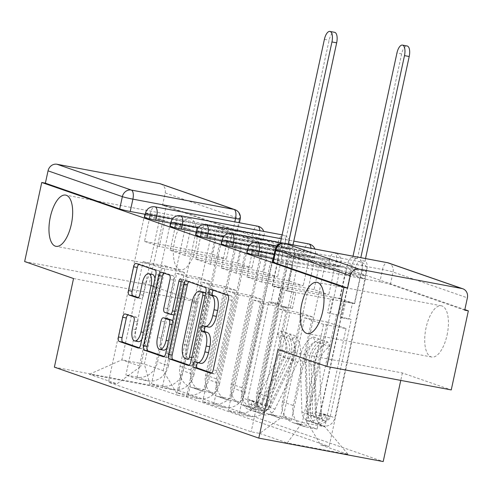 <?xml version="1.0" encoding="UTF-8"?>
<svg xmlns="http://www.w3.org/2000/svg" width="493" height="493" viewBox="0 0 493 493"><rect width="100%" height="100%" fill="white"/><g stroke="black" fill="none" stroke-linecap="round" stroke-linejoin="round"><path stroke-width="0.37" stroke-dasharray="2.46 1.85" d="M195.727 247.813A26.061 11.012 -79.3 0 0 190.051 218.559A26.061 11.012 -79.3 0 0 174.725 240.522A26.061 11.012 -79.3 0 0 180.395 269.782A26.061 11.012 -79.3 0 0 195.727 247.813M447.065 335.067A26.061 11.012 -79.3 0 0 441.389 305.808A26.061 11.012 -79.3 0 0 426.063 327.777A26.061 11.012 -79.3 0 0 431.732 357.031A26.061 11.012 -79.3 0 0 447.065 335.067M170.861 223.187L258.468 239.703A8.147 0.462 12.2 0 0 263.145 240.288A8.147 0.462 12.2 0 0 262.436 239.937A8.147 0.462 12.2 0 0 251.905 237.429L252.847 233.053A8.147 0.462 -167.8 0 1 263.385 235.562A8.147 0.462 -167.8 0 1 264.094 235.919A8.147 0.462 -167.8 0 1 259.41 235.334L172.488 218.947M196.454 232.074L284.06 248.589A8.147 0.462 12.2 0 0 288.738 249.175A8.147 0.462 12.2 0 0 288.029 248.817A8.147 0.462 12.2 0 0 277.497 246.309L278.44 241.94A8.147 0.462 -167.8 0 1 288.978 244.448A8.147 0.462 -167.8 0 1 289.687 244.799A8.147 0.462 -167.8 0 1 285.003 244.22L198.081 227.828M222.047 240.96L309.653 257.475A8.147 0.462 12.2 0 0 314.331 258.055A8.147 0.462 12.2 0 0 313.628 257.703A8.147 0.462 12.2 0 0 303.09 255.195L304.033 250.826A8.147 0.462 -167.8 0 1 314.571 253.334A8.147 0.462 -167.8 0 1 315.28 253.685A8.147 0.462 -167.8 0 1 310.596 253.1L223.674 236.714M247.64 249.84L335.246 266.362A8.147 0.462 12.2 0 0 339.923 266.941A8.147 0.462 12.2 0 0 339.221 266.59A8.147 0.462 12.2 0 0 328.683 264.082L329.626 259.712A8.147 0.462 -167.8 0 1 340.164 262.214A8.147 0.462 -167.8 0 1 340.873 262.572A8.147 0.462 -167.8 0 1 336.189 261.986L249.267 245.6M273.177 258.714L360.839 275.242A8.147 0.462 12.2 0 0 365.516 275.827A8.147 0.462 12.2 0 0 364.814 275.47A8.147 0.462 12.2 0 0 354.276 272.968L355.219 268.593A8.147 0.462 -167.8 0 1 365.757 271.101A8.147 0.462 -167.8 0 1 366.465 271.452A8.147 0.462 -167.8 0 1 361.782 270.873L274.12 254.345M160.607 183.871A8.147 7.364 -70.9 0 1 165.192 192.929L162.53 205.248L236.843 231.051A8.147 0.462 -167.8 0 1 237.552 231.402A8.147 0.462 -167.8 0 1 232.875 230.823L145.269 214.307M24.65 261.561L149.059 285.016L166.153 205.932L464.837 309.622M277.953 349.494L402.362 372.954L451.249 389.926M402.362 372.954L400.754 380.405M149.059 285.016L197.946 301.987L178.786 390.61L383.203 461.571M162.53 205.248L166.153 205.932M272.543 261.919A8.147 0.462 -167.8 0 1 277.226 262.498L379.869 281.848L382.531 269.529A8.147 0.462 -167.8 0 1 393.069 272.037L467.389 297.84M270.762 401.29A18.734 16.947 -70.9 0 1 250.124 416.425L239.062 414.342L228.234 410.583L239.296 412.666A18.734 16.947 109.1 0 0 259.934 397.531L279.093 308.914L301.58 313.154L282.421 401.77A18.734 16.947 109.1 0 0 292.965 422.618A18.734 16.947 109.1 0 0 295.153 423.197L306.215 425.286L317.042 429.046L305.98 426.956A18.734 16.947 -70.9 0 1 303.793 426.377A18.734 16.947 -70.9 0 1 293.249 405.529L312.408 316.913L289.921 312.673L270.762 401.29L259.934 397.531M350.64 273.658L345.199 272.635L359.964 277.756L365.405 278.785L350.64 273.658L317.042 429.046M345.199 272.635L339.615 298.462L272.512 285.817L287.277 290.938L292.867 265.111L278.101 259.984L272.512 285.817M278.101 259.984L273.104 259.041M272.66 258.954L239.062 414.342M247.554 250.241L261.832 255.195L228.234 410.583M261.832 255.195L267.274 256.224L261.684 282.058L328.788 294.703L314.023 289.582L319.606 263.749L334.371 268.876L328.788 294.703M334.371 268.876L339.813 269.899L306.215 425.286M245.169 392.41A18.734 16.947 -70.9 0 1 224.531 407.545L213.469 405.456L202.641 401.696L213.703 403.785A18.734 16.947 109.1 0 0 234.341 388.65L253.501 300.027L275.988 304.267L256.828 392.89A18.734 16.947 109.1 0 0 267.372 413.732A18.734 16.947 109.1 0 0 269.56 414.317L280.622 416.4L291.449 420.159L280.388 418.076A18.734 16.947 -70.9 0 1 278.2 417.491A18.734 16.947 -70.9 0 1 267.656 396.649L286.815 308.026L264.328 303.787L245.169 392.41L234.341 388.65M339.813 269.899L325.047 264.772L291.449 420.159M325.047 264.772L319.606 263.749M267.274 256.224L252.508 251.097L246.919 276.93L314.023 289.582M252.508 251.097L247.572 250.167M247.067 250.074L213.469 405.456M221.961 241.36L236.239 246.315L202.641 401.696M236.239 246.315L241.681 247.338L236.092 273.171L303.195 285.823L288.43 280.696L294.013 254.863L308.778 259.99L303.195 285.823M308.778 259.99L314.22 261.013L280.622 416.4M219.576 383.523A18.734 16.947 -70.9 0 1 198.938 398.658L187.876 396.575L177.049 392.816L188.11 394.899A18.734 16.947 109.1 0 0 208.749 379.764L227.908 291.141L250.395 295.381L231.235 384.004A18.734 16.947 109.1 0 0 241.78 404.845A18.734 16.947 109.1 0 0 243.967 405.431L255.029 407.514L265.856 411.273L254.795 409.19A18.734 16.947 -70.9 0 1 252.607 408.605A18.734 16.947 -70.9 0 1 242.063 387.763L261.222 299.14L238.735 294.9L219.576 383.523L208.749 379.764M314.22 261.013L299.454 255.892L265.856 411.273M299.454 255.892L294.013 254.863M241.681 247.338L226.916 242.211L221.326 268.044L288.43 280.696M226.916 242.211L221.979 241.28M221.474 241.188L187.876 396.575M196.368 232.474L210.647 237.429L177.049 392.816M210.647 237.429L216.088 238.452L210.499 264.285L277.602 276.937L262.837 271.809L268.42 245.982L283.185 251.103L277.602 276.937M283.185 251.103L288.627 252.133L255.029 407.514M193.983 374.637A18.734 16.947 -70.9 0 1 173.345 389.772L162.283 387.689L151.456 383.93L162.517 386.013A18.734 16.947 109.1 0 0 183.156 370.878L202.315 282.261L224.802 286.501L205.643 375.118A18.734 16.947 109.1 0 0 216.18 395.959A18.734 16.947 109.1 0 0 218.374 396.545L229.436 398.634L240.264 402.393L229.202 400.304A18.734 16.947 -70.9 0 1 227.014 399.718A18.734 16.947 -70.9 0 1 216.47 378.877L235.629 290.26L213.142 286.02L193.983 374.637L183.156 370.878M288.627 252.133L273.861 247.005L240.264 402.393M273.861 247.005L268.42 245.982M216.088 238.452L201.323 233.331L195.733 259.158L262.837 271.809M201.323 233.331L196.387 232.4M195.881 232.302L162.283 387.689M170.775 223.588L185.054 228.542L151.456 383.93M185.054 228.542L190.495 229.572L184.906 255.399L252.009 268.05L237.244 262.929L242.827 237.096L257.592 242.223L252.009 268.05M257.592 242.223L263.034 243.246L229.436 398.634M168.39 365.757A18.734 16.947 -70.9 0 1 147.752 380.892L136.69 378.803L125.863 375.044L136.925 377.133A18.734 16.947 109.1 0 0 157.563 361.998L176.722 273.375L199.209 277.614L180.05 366.237A18.734 16.947 109.1 0 0 190.588 387.079A18.734 16.947 109.1 0 0 192.781 387.658L203.843 389.747L214.671 393.506L203.609 391.417A18.734 16.947 -70.9 0 1 201.421 390.838A18.734 16.947 -70.9 0 1 190.877 369.996L210.036 281.374L187.55 277.134L168.39 365.757L157.563 361.998M263.034 243.246L248.269 238.119L214.671 393.506M248.269 238.119L242.827 237.096M190.495 229.572L175.73 224.444L170.14 250.278L237.244 262.929M175.73 224.444L170.794 223.514M170.288 223.421L136.69 378.803M145.182 214.701L159.461 219.662L125.863 375.044M159.461 219.662L164.902 220.685L159.313 246.518L226.416 259.17L211.651 254.043L217.234 228.21L232 233.337L226.416 259.17M232 233.337L237.441 234.36L203.843 389.747M187.55 277.134L176.722 273.375M213.142 286.02L202.315 282.261M238.735 294.9L227.908 291.141M264.328 303.787L253.501 300.027M289.921 312.673L279.093 308.914M144.578 217.493A8.147 0.462 12.2 0 1 149.262 218.072L251.905 237.429M170.171 226.379A8.147 0.462 12.2 0 1 174.855 226.959L277.497 246.309M195.764 235.26A8.147 0.462 12.2 0 1 200.448 235.845L303.09 255.195M221.357 244.146A8.147 0.462 12.2 0 1 226.04 244.731L328.683 264.082M246.95 253.032A8.147 0.462 12.2 0 1 251.633 253.612L354.276 272.968M199.209 277.614L210.036 281.374M224.802 286.501L235.629 290.26M250.395 295.381L261.222 299.14M275.988 304.267L286.815 308.026M301.58 313.154L312.408 316.913M327.173 322.034L346.043 328.584L323.556 324.345L302.332 422.507L283.469 415.956L304.686 317.8L327.173 322.034L305.956 420.196L324.819 426.747L302.332 422.507L287.253 442.96L348.181 454.447L320.623 444.883L305.956 420.196M323.556 324.345L304.686 317.8M346.043 328.584L324.819 426.747L348.181 454.447M163.22 370.65L184.444 272.487L161.957 268.247L143.093 261.697L121.87 359.859L144.357 364.099L163.22 370.65L177.893 395.331L186.416 396.939L329.145 446.492L320.623 444.883M177.893 395.331L150.328 385.766L89.393 374.279L116.958 383.844L140.733 366.41L121.87 359.859L89.393 374.279M283.469 415.956L259.688 433.396L251.165 431.788L108.435 382.235L116.958 383.844M259.688 433.396L287.253 442.96M54.378 367.156L178.786 390.61M73.537 278.533L197.946 301.987M143.093 261.697L165.58 265.937L144.357 364.099L150.328 385.766M161.957 268.247L140.733 366.41M165.58 265.937L184.444 272.487M273.147 259.127L287.425 264.082L251.165 431.788M287.425 264.082L292.867 265.111M359.964 277.756L354.381 303.589L287.277 290.938M365.405 278.785L329.145 446.492M237.441 234.36L222.676 229.239L186.416 396.939M144.696 214.535L108.435 382.235M354.381 303.589L339.615 298.462M222.676 229.239L217.234 228.21M164.902 220.685L150.137 215.558L144.548 241.391L211.651 254.043M150.137 215.558L145.201 214.628M464.72 310.159L390.407 284.356A8.147 0.462 12.2 0 0 379.869 281.848M246.919 276.93L261.684 282.058M221.326 268.044L236.092 273.171M195.733 259.158L210.499 264.285M170.14 250.278L184.906 255.399M144.548 241.391L159.313 246.518M204.897 326.323L208.527 327.007L206.308 326.243A2.798 1.183 -79.3 0 0 206.24 326.224A2.798 1.183 -79.3 0 0 205.587 326.483M211.7 372.985L214.393 373.916A3.999 1.689 -79.3 0 0 214.498 373.947A3.999 1.689 -79.3 0 0 216.852 370.576L232.03 300.36A3.999 1.689 -79.3 0 0 231.266 295.905L214.153 289.964A2.798 1.183 -79.3 0 0 214.079 289.946A2.798 1.183 -79.3 0 0 213.37 290.266M197.052 362.601L200.682 363.286L198.469 362.515A2.798 1.183 -79.3 0 0 198.396 362.497A2.798 1.183 -79.3 0 0 197.742 362.756M189.232 365.184L191.931 366.12A3.999 1.689 -79.3 0 0 192.036 366.145A3.999 1.689 -79.3 0 0 194.384 362.78L209.568 292.565A3.999 1.689 -79.3 0 0 208.798 288.103L189.799 281.509A3.999 1.689 -79.3 0 0 189.694 281.478A3.999 1.689 -79.3 0 0 188.868 281.762M203.184 292.053A12.793 5.405 -79.3 0 0 195.659 302.831L186.551 344.964A12.793 5.405 -79.3 0 0 189.004 359.237L191.339 360.044A2.798 1.183 -79.3 0 0 191.413 360.063A2.798 1.183 -79.3 0 0 193.059 357.702L191.759 357.462M205.717 292.904L205.846 292.953A2.798 1.183 -79.3 0 1 206.382 296.071L193.059 357.702M174.035 314.935A3.999 1.689 -79.3 0 0 176.112 311.564L182.521 281.916A2.798 1.183 -79.3 0 1 184.166 279.562A2.798 1.183 -79.3 0 1 184.776 282.699L169.345 354.085A3.999 1.689 -79.3 0 1 166.991 357.456A3.999 1.689 -79.3 0 1 166.893 357.425L164.194 356.488M173.659 314.904L168.267 313.037A3.999 1.689 -79.3 0 1 167.497 308.575L173.653 280.098A3.999 1.689 -79.3 0 0 172.889 275.636L164.754 272.814A3.999 1.689 -79.3 0 0 164.656 272.789A3.999 1.689 -79.3 0 0 163.824 273.067M166.874 318.453A3.999 1.689 -79.3 0 0 164.631 321.837L161.112 338.124A10.692 4.517 -79.3 0 0 163.436 350.129M166.874 348.046A10.692 4.517 -79.3 0 0 169.728 341.113L168.427 340.866M172.815 320.586A3.999 1.689 -79.3 0 1 173.246 324.825L169.728 341.113M138.354 341.631A10.692 4.517 -79.3 0 1 136.025 329.626L137.695 321.923A3.999 1.689 -79.3 0 0 136.925 317.461L128.796 314.639A3.999 1.689 -79.3 0 0 128.691 314.608A3.999 1.689 -79.3 0 0 127.866 314.891M141.793 339.548A10.692 4.517 -79.3 0 0 144.64 332.615L143.346 332.368M154.975 278.588A10.692 4.517 -79.3 0 1 154.636 286.39L144.64 332.615M152.312 274.385A10.692 4.517 -79.3 0 0 146.02 283.401L142.397 282.717M138.317 297.606L141.016 298.542A3.999 1.689 -79.3 0 0 141.121 298.567A3.999 1.689 -79.3 0 0 143.469 295.202L146.02 283.401M139.155 347.799L141.848 348.736A3.999 1.689 -79.3 0 0 141.953 348.761A3.999 1.689 -79.3 0 0 144.301 345.396L159.486 275.18A3.999 1.689 -79.3 0 0 158.715 270.719L139.716 264.125A3.999 1.689 -79.3 0 0 139.611 264.094A3.999 1.689 -79.3 0 0 138.786 264.377M352.526 302.887L354.658 303.633L343.461 301.18L352.526 302.887L349.093 318.786L351.226 319.526L330.174 416.893A4.887 4.419 -70.9 0 1 324.215 420.689A4.887 4.419 -70.9 0 1 321.35 416.536L315.446 414.484A4.887 4.419 109.1 0 0 318.312 418.637A4.887 4.419 109.1 0 0 324.265 414.841L321.479 413.873A4.887 4.419 109.1 0 1 315.52 417.67A4.887 4.419 109.1 0 1 312.654 413.516L311.046 362.01A19.141 17.31 109.1 0 1 321.122 343.566L315.212 341.52L313.16 336.916A24.434 22.099 109.1 0 0 300.292 360.463L301.907 411.963A10.18 9.207 109.1 0 0 307.878 420.621A10.18 9.207 109.1 0 0 320.284 412.709L352.162 265.271A8.147 3.445 100.7 0 1 356.95 258.406A8.147 3.445 100.7 0 1 357.16 258.468L352.446 257.574A8.147 3.445 -79.3 0 0 352.236 257.519A8.147 3.445 -79.3 0 0 347.448 264.384L340.059 298.561L342.191 299.3L330.994 296.854L327.555 312.747L338.753 315.2L342.191 299.3M340.059 298.561L330.994 296.854M336.62 314.46L315.569 411.821A4.887 4.419 -70.9 0 1 309.616 415.617A4.887 4.419 -70.9 0 1 306.751 411.464L305.136 359.958A19.141 17.31 -70.9 0 1 315.212 341.52M321.122 343.566L319.063 338.968L313.16 336.916M319.063 338.968A24.434 22.099 109.1 0 0 306.202 362.515L307.811 414.015A10.18 9.207 109.1 0 0 313.788 422.667A10.18 9.207 109.1 0 0 326.193 414.761L320.284 412.709M354.658 303.633L362.047 269.455A8.147 3.445 -79.3 0 0 360.488 260.366L360.808 257.666M353.013 256.194L352.692 257.66M315.446 414.484L313.831 362.977A19.141 17.31 109.1 0 1 323.907 344.533L321.855 339.936A24.434 22.099 109.1 0 0 308.988 363.483L310.602 414.983A10.18 9.207 109.1 0 0 316.574 423.635A10.18 9.207 109.1 0 0 328.979 415.728L321.479 413.873L315.569 411.821M321.35 416.536L319.741 365.03A19.141 17.31 -70.9 0 1 329.817 346.585L323.907 344.533M329.817 346.585L327.759 341.988L321.855 339.936M327.759 341.988A24.434 22.099 109.1 0 0 314.898 365.529L316.506 417.035A10.18 9.207 109.1 0 0 322.484 425.687A10.18 9.207 109.1 0 0 334.889 417.781L366.767 270.343L362.047 269.455M357.407 258.548L401.659 53.885A9.367 3.956 100.7 0 1 407.169 45.991M365.523 258.554L365.202 261.253A8.147 3.445 100.7 0 1 366.767 270.343M343.461 301.18L340.022 317.079L342.154 317.819L345.593 301.919M342.154 317.819L351.226 319.526M340.022 317.079L349.093 318.786M327.555 312.747L338.753 315.2M329.688 313.486L333.126 297.593M330.174 416.893L324.265 414.841L328.979 415.728L334.889 417.781M364.956 261.173L360.241 260.279M274.367 286.513L272.235 285.774L281.3 287.481L283.432 288.226L274.367 286.513L270.928 302.412L268.796 301.673L247.745 399.034A4.887 4.419 109.1 0 0 250.493 404.47A4.887 4.419 109.1 0 0 256.027 401.9L261.931 403.952A4.887 4.419 -70.9 0 1 256.403 406.522A4.887 4.419 -70.9 0 1 253.655 401.086L256.44 402.054A4.887 4.419 -70.9 0 0 259.189 407.489A4.887 4.419 -70.9 0 0 264.723 404.919L287.604 358.035A19.141 17.31 -70.9 0 0 285.983 337.385L291.887 339.437L295.695 335.943A24.434 22.099 -70.9 0 1 297.766 362.3L274.884 409.19A10.18 9.207 -70.9 0 1 263.361 414.539A10.18 9.207 -70.9 0 1 257.629 403.212L289.508 255.775A8.147 3.445 -79.3 0 0 287.949 246.691L292.663 247.578A8.147 3.445 100.7 0 1 294.222 256.668L286.834 290.845L284.701 290.1L295.905 292.552L292.466 308.445L281.263 305.999L284.701 290.1M286.834 290.845L295.905 292.552M283.401 306.738L262.35 404.1A4.887 4.419 109.1 0 0 265.098 409.541A4.887 4.419 109.1 0 0 270.626 406.971L293.514 360.087A19.141 17.31 109.1 0 0 291.887 339.437M285.983 337.385L289.785 333.89L295.695 335.943M289.785 333.89A24.434 22.099 -70.9 0 1 291.862 360.254L268.975 407.138A10.18 9.207 -70.9 0 1 257.457 412.493A10.18 9.207 -70.9 0 1 251.726 401.166L257.629 403.212M272.235 285.774L279.623 251.596A8.147 3.445 100.7 0 1 284.412 244.731A8.147 3.445 100.7 0 1 284.621 244.787L329.121 40.21A9.367 3.956 100.7 0 1 334.63 32.316M292.984 244.879L292.417 247.492M261.931 403.952L284.818 357.068A19.141 17.31 -70.9 0 0 283.192 336.417L287 332.923A24.434 22.099 -70.9 0 1 289.071 359.286L266.189 406.17A10.18 9.207 -70.9 0 1 254.665 411.526A10.18 9.207 -70.9 0 1 248.94 400.193L256.44 402.054L262.35 404.1M256.027 401.9L278.909 355.015A19.141 17.31 109.1 0 0 277.288 334.365L283.192 336.417M277.288 334.365L281.09 330.871L287 332.923M281.09 330.871A24.434 22.099 -70.9 0 1 283.167 357.234L260.279 404.118A10.18 9.207 -70.9 0 1 248.762 409.473A10.18 9.207 -70.9 0 1 243.031 398.147L273.091 259.108M287.702 246.605L288.263 243.992M280.209 243.733L279.907 243.899A8.147 3.445 -79.3 0 0 279.851 243.881M275.575 248.373A8.147 3.445 -79.3 0 0 275.353 249.039M283.432 288.226L279.999 304.119L277.867 303.38L281.3 287.481M277.867 303.38L268.796 301.673M279.999 304.119L270.928 302.412M292.466 308.445L281.263 305.999M290.334 307.706L293.773 291.813M247.745 399.034L253.655 401.086L248.94 400.193L243.031 398.147M280.153 243.986L284.868 244.873M258.468 239.703L259.41 235.334A8.147 3.445 -79.3 0 0 259.811 230.662M284.06 248.589L285.003 244.22A8.147 3.445 -79.3 0 0 283.444 235.13A8.147 3.445 100.7 0 0 283.235 235.075A8.147 3.445 100.7 0 0 278.44 241.94L175.798 222.589A8.147 3.445 100.7 0 1 180.586 215.724M309.653 257.475L310.596 253.1A8.147 3.445 -79.3 0 0 310.984 248.275M335.246 266.362L336.189 261.986A8.147 3.445 -79.3 0 0 334.63 252.903A8.147 3.445 100.7 0 0 334.42 252.847A8.147 3.445 100.7 0 0 329.626 259.712L226.983 240.356A8.147 3.445 100.7 0 1 231.772 233.491M360.839 275.242L361.782 270.873A8.147 3.445 -79.3 0 0 360.223 261.783A8.147 3.445 100.7 0 0 360.013 261.728A8.147 3.445 100.7 0 0 355.219 268.593L252.576 249.242A8.147 3.445 100.7 0 1 257.364 242.377M232.875 230.823L234.804 221.887M277.226 262.498L279.888 250.179L382.531 269.529A8.147 3.445 -79.3 0 1 387.11 262.64M218.374 396.545L229.202 400.304M243.967 405.431L254.795 409.19M269.56 414.317L280.388 418.076M295.153 423.197L305.98 426.956M192.781 387.658L203.609 391.417M149.262 218.072L150.205 213.703L252.847 233.053A8.147 3.445 100.7 0 1 257.426 226.164M174.855 226.959L175.798 222.589A8.147 0.462 -167.8 0 0 171.12 222.004M200.448 235.845L201.391 231.476L304.033 250.826A8.147 3.445 100.7 0 1 308.612 243.936M226.04 244.731L226.983 240.356A8.147 0.462 -167.8 0 0 222.306 239.777M251.633 253.612L252.576 249.242A8.147 0.462 -167.8 0 0 247.899 248.663M180.05 366.237L190.877 369.996M205.643 375.118L216.47 378.877M162.517 386.013L173.345 389.772M231.235 384.004L242.063 387.763M188.11 394.899L198.938 398.658M256.828 392.89L267.656 396.649M213.703 403.785L224.531 407.545M282.421 401.77L293.249 405.529M239.296 412.666L250.124 416.425M136.925 377.133L147.752 380.892M196.713 230.89A8.147 0.462 -167.8 0 1 201.391 231.476A8.147 3.445 100.7 0 1 206.179 224.611M145.527 213.124A8.147 0.462 -167.8 0 1 150.205 213.703A8.147 3.445 100.7 0 1 154.993 206.838M275.211 249.594A8.147 0.462 -167.8 0 1 279.888 250.179A8.147 3.445 -79.3 0 1 284.344 243.289M390.407 284.356L393.069 272.037A8.147 7.364 -70.9 0 0 388.484 262.972M236.843 231.051L239.512 218.732A8.147 0.462 -167.8 0 1 240.214 219.083M165.192 192.929L239.512 218.732A8.147 7.364 -70.9 0 0 234.927 209.667M206.308 326.243L202.685 325.559M214.153 289.964L210.523 289.28M231.266 295.905L227.637 295.221M232.03 300.36L228.401 299.676M216.852 370.576L213.222 369.892M214.393 373.916L210.979 373.275M198.469 362.515L194.84 361.831M189.799 281.509L186.169 280.825M208.798 288.103L205.174 287.419M209.568 292.565L205.938 291.881M194.384 362.78L190.76 362.096M191.931 366.12L188.511 365.473M206.382 296.071L205.088 295.831M195.659 302.831L192.036 302.147M186.551 344.964L182.921 344.28M189.004 359.237L185.38 358.553M166.893 357.425L163.473 356.784M164.754 272.814L161.131 272.13M172.889 275.636L169.259 274.952M173.653 280.098L170.03 279.414M167.497 308.575L163.873 307.891M168.267 313.037L164.637 312.352M176.112 311.564L174.818 311.317M182.521 281.916L181.214 281.669M184.776 282.699L181.153 282.021M169.345 354.085L165.716 353.401M161.112 338.124L157.483 337.44M173.246 324.825L171.946 324.585M164.631 321.837L161.001 321.153M128.796 314.639L125.167 313.955M136.925 317.461L133.301 316.777M137.695 321.923L134.065 321.239M136.025 329.626L132.401 328.942M154.636 286.39L153.335 286.143M143.469 295.202L139.846 294.518M141.016 298.542L137.596 297.895M139.716 264.125L136.086 263.441M158.715 270.719L155.092 270.035M159.486 275.18L155.856 274.496M144.301 345.396L140.678 344.712M141.848 348.736L138.428 348.089M357.16 258.468L352.446 257.574M312.654 413.516L306.751 411.464M311.046 362.01L305.136 359.958M306.202 362.515L300.292 360.463M307.811 414.015L301.907 411.963M319.741 365.03L313.831 362.977M314.898 365.529L308.988 363.483M316.506 417.035L310.602 414.983M352.162 265.271L347.448 264.384M365.202 261.253L360.488 260.366M401.659 53.885L396.945 52.997M287.949 246.691L292.663 247.578M264.723 404.919L270.626 406.971M287.604 358.035L293.514 360.087M291.862 360.254L297.766 362.3M268.975 407.138L274.884 409.19M278.909 355.015L284.818 357.068M283.167 357.234L289.071 359.286M260.279 404.118L266.189 406.17M274.909 250.709L279.623 251.596M289.508 255.775L294.222 256.668M279.907 243.899L284.621 244.787M324.406 39.323L329.121 40.21M190.051 218.559L65.649 195.105M441.389 305.808L316.987 282.353M263.145 240.288L264.094 235.919A8.147 8.147 0 0 0 263.786 231.408M288.738 249.175L289.687 244.799A8.147 8.147 0 0 0 283.235 235.075L282.125 234.865M314.331 258.055L315.28 253.685A8.147 8.147 0 0 0 314.91 249.014M339.923 266.941L340.873 262.572A8.147 8.147 0 0 0 334.42 252.847L280.437 242.667M365.516 275.827L366.465 271.452A8.147 8.147 0 0 0 360.013 261.728L276.684 246.019M281.281 238.766L293.791 241.126M190.588 387.079L201.421 390.838M216.18 395.959L227.014 399.718M241.78 404.845L252.607 408.605M267.372 413.732L278.2 417.491M292.965 422.618L303.793 426.377M237.552 231.402L239.419 222.756M431.732 357.031L307.33 333.576M180.395 269.782L55.992 246.327M206.24 326.224L202.611 325.54M214.079 289.946L210.456 289.262M214.498 373.947L210.868 373.263M198.396 362.497L194.766 361.813M189.694 281.478L186.064 280.794M192.036 366.145L188.406 365.461M164.656 272.789L161.026 272.105M184.166 279.562L180.543 278.878M166.991 357.456L163.368 356.772M141.121 298.567L137.492 297.883M139.611 264.094L135.988 263.41M141.953 348.761L138.323 348.076M128.691 314.608L125.062 313.924M315.52 417.67L309.616 415.617M313.788 422.667L307.878 420.621M324.215 420.689L318.312 418.637M322.484 425.687L316.574 423.635M356.95 258.406L352.236 257.519M259.189 407.489L265.098 409.541M257.457 412.493L263.361 414.539M250.493 404.47L256.403 406.522M248.762 409.473L254.665 411.526M279.864 243.875L284.412 244.731"/><path stroke-width="0.74" d="M193.12 364.173A2.798 1.183 -79.3 0 0 193.657 367.297L210.77 373.238A3.999 1.689 -79.3 0 0 210.868 373.263A3.999 1.689 -79.3 0 0 213.222 369.892L228.401 299.676A3.999 1.689 -79.3 0 0 227.637 295.221L210.523 289.28A2.798 1.183 -79.3 0 0 210.456 289.262A2.798 1.183 -79.3 0 0 208.81 291.622A2.798 1.183 -79.3 0 0 209.346 294.74L211.559 295.51A12.793 5.405 -79.3 0 1 214.011 309.783L212.748 315.631A12.793 5.405 -79.3 0 1 205.224 326.415A12.793 5.405 -79.3 0 1 204.897 326.323L202.685 325.559A2.798 1.183 -79.3 0 0 202.611 325.54A2.798 1.183 -79.3 0 0 200.965 327.894A2.798 1.183 -79.3 0 0 201.501 331.019L203.714 331.789A12.793 5.405 -79.3 0 1 206.173 346.055L204.903 351.91A12.793 5.405 -79.3 0 1 197.385 362.688A12.793 5.405 -79.3 0 1 197.052 362.601L194.84 361.831A2.798 1.183 -79.3 0 0 194.766 361.813A2.798 1.183 -79.3 0 0 193.12 364.173M197.742 362.756A2.798 1.183 -79.3 0 0 196.75 364.857A2.798 1.183 -79.3 0 0 197.286 367.981L211.7 372.985M213.37 290.266A2.798 1.183 -79.3 0 0 212.434 292.306A2.798 1.183 -79.3 0 0 212.97 295.424L215.188 296.194L211.559 295.51M205.587 326.483A2.798 1.183 -79.3 0 0 204.595 328.578A2.798 1.183 -79.3 0 0 205.131 331.703L207.343 332.473L203.714 331.789M71.319 224.358A26.061 11.012 -79.3 0 0 65.649 195.105A26.061 11.012 -79.3 0 0 50.317 217.068A26.061 11.012 -79.3 0 0 55.992 246.327A26.061 11.012 -79.3 0 0 71.319 224.358M322.656 311.613A26.061 11.012 -79.3 0 0 316.987 282.353A26.061 11.012 -79.3 0 0 301.654 304.323A26.061 11.012 -79.3 0 0 307.33 333.576A26.061 11.012 -79.3 0 0 322.656 311.613M125.167 313.955A3.999 1.689 -79.3 0 0 125.062 313.924A3.999 1.689 -79.3 0 0 122.714 317.295L118.456 336.996A3.999 1.689 -79.3 0 0 119.22 341.452L138.225 348.052A3.999 1.689 -79.3 0 0 138.323 348.076A3.999 1.689 -79.3 0 0 140.678 344.712L155.856 274.496A3.999 1.689 -79.3 0 0 155.092 270.035L136.086 263.441A3.999 1.689 -79.3 0 0 135.988 263.41A3.999 1.689 -79.3 0 0 133.634 266.781L128.488 290.574A3.999 1.689 -79.3 0 0 129.258 295.036L137.387 297.858A3.999 1.689 -79.3 0 0 137.492 297.883A3.999 1.689 -79.3 0 0 139.846 294.518L142.397 282.717A10.692 4.517 -79.3 0 1 148.683 273.701A10.692 4.517 -79.3 0 1 151.012 285.706L141.016 331.931A10.692 4.517 -79.3 0 1 134.725 340.946A10.692 4.517 -79.3 0 1 132.401 328.942L134.065 321.239A3.999 1.689 -79.3 0 0 133.301 316.777L125.167 313.955M359.206 269.172L461.849 288.522A8.147 7.364 109.1 0 1 462.804 288.775A8.147 7.364 109.1 0 1 467.389 297.84L464.72 310.159L468.35 310.843L451.249 389.926L326.847 366.465L277.953 349.494L258.794 438.117L54.378 367.156L73.537 278.533L24.65 261.561L41.751 182.478L343.941 287.388L347.571 288.066L350.233 275.747L275.914 249.951A8.147 0.462 -167.8 0 1 275.211 249.594L272.543 261.919A8.147 0.462 -167.8 0 0 273.251 262.27L275.914 249.951A8.147 7.364 109.1 0 1 284.886 243.369L359.206 269.172A8.147 7.364 109.1 0 0 350.233 275.747M326.847 366.465L343.941 287.388M168.538 354.381A3.999 1.689 -79.3 0 0 169.302 358.842L188.301 365.436A3.999 1.689 -79.3 0 0 188.406 365.461A3.999 1.689 -79.3 0 0 190.76 362.096L205.938 291.881A3.999 1.689 -79.3 0 0 205.174 287.419L186.169 280.825A3.999 1.689 -79.3 0 0 186.064 280.794A3.999 1.689 -79.3 0 0 183.716 284.165L168.538 354.381L172.162 355.065A3.999 1.689 -79.3 0 0 172.932 359.526L189.232 365.184M163.263 356.741L144.264 350.147A3.999 1.689 -79.3 0 1 143.494 345.685L158.678 275.476A3.999 1.689 -79.3 0 1 161.026 272.105A3.999 1.689 -79.3 0 1 161.131 272.13L169.259 274.952A3.999 1.689 -79.3 0 1 170.03 279.414L163.873 307.891A3.999 1.689 -79.3 0 0 164.637 312.352L170.036 314.22A3.999 1.689 -79.3 0 0 170.134 314.251A3.999 1.689 -79.3 0 0 172.488 310.88L178.897 281.238A2.798 1.183 -79.3 0 1 180.543 278.878A2.798 1.183 -79.3 0 1 181.153 282.021L165.716 353.401A3.999 1.689 -79.3 0 1 163.368 356.772A3.999 1.689 -79.3 0 1 163.263 356.741L163.473 356.784M145.269 214.307L130.226 211.466L132.894 199.147A8.147 0.462 -167.8 0 1 122.356 196.645L48.037 170.843A8.147 7.364 -70.9 0 1 57.009 164.261L159.658 183.612A8.147 7.364 -70.9 0 1 160.607 183.871L234.927 209.667A8.147 7.364 -70.9 0 0 233.972 209.414L159.658 183.612M468.35 310.843L464.837 309.622M400.754 380.405L383.203 461.571L258.794 438.117M41.751 182.478L45.374 183.162L48.037 170.843M273.104 259.041L272.66 258.954L273.147 259.127M247.572 250.167L247.067 250.074L247.554 250.241M221.979 241.28L221.474 241.188L221.961 241.36M196.387 232.4L195.881 232.302L196.368 232.474M170.794 223.514L170.288 223.421L170.775 223.588M170.861 223.187L155.825 220.353L156.768 215.983A8.147 0.462 -167.8 0 1 145.527 213.124L144.578 217.493A8.147 0.462 12.2 0 0 155.825 220.353M196.454 232.074L181.418 229.239L182.361 224.863A8.147 0.462 -167.8 0 1 171.12 222.004L170.171 226.379A8.147 0.462 12.2 0 0 181.418 229.239M222.047 240.96L207.011 238.125L207.954 233.75A8.147 0.462 -167.8 0 1 196.713 230.89L195.764 235.26A8.147 0.462 12.2 0 0 207.011 238.125M247.64 249.84L232.604 247.005L233.546 242.636A8.147 0.462 -167.8 0 1 222.306 239.777L221.357 244.146A8.147 0.462 12.2 0 0 232.604 247.005M273.177 258.714L258.196 255.892L259.139 251.522A8.147 0.462 -167.8 0 1 247.899 248.663L246.95 253.032A8.147 0.462 12.2 0 0 258.196 255.892M145.201 214.628L144.696 214.535L145.182 214.701M45.374 183.162L119.694 208.964A8.147 0.462 12.2 0 0 130.226 211.466M347.571 288.066L273.251 262.27M200.682 363.286A12.793 5.405 -79.3 0 0 201.008 363.372A12.793 5.405 -79.3 0 0 208.533 352.594L204.903 351.91M207.343 332.473A12.793 5.405 -79.3 0 1 209.796 346.739L208.533 352.594M208.527 327.007A12.793 5.405 -79.3 0 0 208.853 327.099A12.793 5.405 -79.3 0 0 216.378 316.315L212.748 315.631M215.188 296.194A12.793 5.405 -79.3 0 1 217.641 310.467L216.378 316.315M188.868 281.762A3.999 1.689 -79.3 0 0 187.346 284.849L172.162 355.065M187.716 359.36A2.798 1.183 -79.3 0 0 187.784 359.379A2.798 1.183 -79.3 0 0 189.429 357.018L202.759 295.387A2.798 1.183 -79.3 0 0 202.222 292.269L199.887 291.455A12.793 5.405 -79.3 0 0 199.554 291.369A12.793 5.405 -79.3 0 0 192.036 302.147L182.921 344.28A12.793 5.405 -79.3 0 0 185.38 358.553L187.716 359.36M199.554 291.369L203.184 292.053A12.793 5.405 -79.3 0 1 203.51 292.139L205.717 292.904M164.194 356.488L147.888 350.831L144.264 350.147M163.824 273.067A3.999 1.689 -79.3 0 0 162.302 276.16L147.124 346.369A3.999 1.689 -79.3 0 0 147.888 350.831M170.239 314.263L173.659 314.904A3.999 1.689 -79.3 0 0 173.764 314.935A3.999 1.689 -79.3 0 0 174.035 314.935M157.483 337.44A10.692 4.517 -79.3 0 0 159.812 349.445A10.692 4.517 -79.3 0 0 166.098 340.429L169.617 324.141A3.999 1.689 -79.3 0 0 168.852 319.686L163.46 317.812A3.999 1.689 -79.3 0 0 163.356 317.782A3.999 1.689 -79.3 0 0 161.001 321.153L157.483 337.44M159.812 349.445L163.436 350.129A10.692 4.517 -79.3 0 0 166.874 348.046M172.815 320.586A3.999 1.689 -79.3 0 0 172.482 320.37L168.852 319.686M166.874 318.453A3.999 1.689 -79.3 0 1 166.979 318.466A3.999 1.689 -79.3 0 1 167.084 318.496L172.482 320.37M134.725 340.946L138.354 341.631A10.692 4.517 -79.3 0 0 141.793 339.548M154.975 278.588A10.692 4.517 -79.3 0 0 152.312 274.385L148.683 273.701M138.786 264.377A3.999 1.689 -79.3 0 0 137.264 267.465L132.118 291.258A3.999 1.689 -79.3 0 0 132.882 295.72L138.317 297.606M127.866 314.891A3.999 1.689 -79.3 0 0 126.337 317.979L122.079 337.68A3.999 1.689 -79.3 0 0 122.849 342.136L139.155 347.799M360.808 257.666L404.488 55.617A9.367 3.956 -79.3 0 0 402.454 45.103A9.367 3.956 -79.3 0 0 396.945 52.997L353.013 256.194M402.454 45.103L407.169 45.991A9.367 3.956 100.7 0 1 409.202 56.51L365.523 258.554M288.263 243.992L331.949 41.942A9.367 3.956 -79.3 0 0 329.909 31.429L334.63 32.316A9.367 3.956 100.7 0 1 336.664 42.829L292.984 244.879M329.909 31.429A9.367 3.956 -79.3 0 0 324.406 39.323L280.209 243.733M279.851 243.881A8.147 3.445 -79.3 0 0 279.697 243.844A8.147 3.445 -79.3 0 0 275.575 248.373M275.353 249.039A8.147 3.445 -79.3 0 0 274.909 250.709L273.091 259.108M197.286 367.981L193.657 367.297M212.97 295.424L209.346 294.74M205.131 331.703L201.501 331.019M234.804 221.887L235.537 218.504L132.894 199.147A8.147 3.445 100.7 0 0 131.329 190.064L233.972 209.414A8.147 3.445 100.7 0 1 235.537 218.504A8.147 0.462 -167.8 0 0 240.214 219.083A8.147 8.147 0 0 0 234.927 209.667M57.009 164.261L131.329 190.064A8.147 7.364 109.1 0 0 122.356 196.645L119.694 208.964M461.849 288.522L387.535 262.72L284.886 243.369A8.147 3.445 -79.3 0 0 284.677 243.314A8.147 3.445 -79.3 0 0 284.344 243.289M172.488 218.947L156.768 215.983A8.147 3.445 100.7 0 0 155.203 206.894A8.147 3.445 100.7 0 0 154.993 206.838A8.147 8.147 0 0 0 145.527 213.124M198.081 227.828L182.361 224.863A8.147 3.445 100.7 0 0 180.795 215.78A8.147 3.445 100.7 0 0 180.586 215.724A8.147 8.147 0 0 0 171.12 222.004M223.674 236.714L207.954 233.75A8.147 3.445 100.7 0 0 206.388 224.666A8.147 3.445 100.7 0 0 206.179 224.611A8.147 8.147 0 0 0 196.713 230.89M249.267 245.6L233.546 242.636A8.147 3.445 100.7 0 0 231.981 233.546A8.147 3.445 100.7 0 0 231.772 233.491A8.147 8.147 0 0 0 222.306 239.777M274.12 254.345L259.139 251.522A8.147 3.445 100.7 0 0 257.574 242.433A8.147 3.445 100.7 0 0 257.364 242.377A8.147 8.147 0 0 0 247.899 248.663M308.612 243.936A8.147 3.445 100.7 0 1 308.828 243.961A8.147 3.445 100.7 0 1 309.037 244.017A8.147 3.445 -79.3 0 1 310.984 248.275M257.426 226.164A8.147 3.445 100.7 0 1 257.642 226.188A8.147 3.445 100.7 0 1 257.851 226.244A8.147 3.445 -79.3 0 1 259.811 230.662M275.211 249.594A8.147 8.147 0 0 1 284.677 243.314L387.325 262.664A8.147 3.445 -79.3 0 1 387.535 262.72A8.147 7.364 -70.9 0 1 388.484 262.972A8.147 8.147 0 0 0 387.325 262.664A8.147 3.445 -79.3 0 0 387.11 262.64M209.796 346.739L206.173 346.055M217.641 310.467L214.011 309.783M187.346 284.849L183.716 284.165M172.932 359.526L169.302 358.842M191.759 357.462L189.429 357.018M205.088 295.831L202.759 295.387M205.71 292.928L202.222 292.269M203.51 292.139L199.887 291.455M147.124 346.369L143.494 345.685M162.302 276.16L158.678 275.476M174.818 311.317L172.488 310.88M181.214 281.669L178.897 281.238M168.427 340.866L166.098 340.429M171.946 324.585L169.617 324.141M167.084 318.496L163.46 317.812M143.346 332.368L141.016 331.931M153.335 286.143L151.012 285.706M132.882 295.72L129.258 295.036M132.118 291.258L128.488 290.574M137.264 267.465L133.634 266.781M122.849 342.136L119.22 341.452M122.079 337.68L118.456 336.996M126.337 317.979L122.714 317.295M409.202 56.51L404.488 55.617M331.949 41.942L336.664 42.829M257.364 242.377L276.684 246.019M231.772 233.491L280.437 242.667M206.179 224.611L281.281 238.766M293.791 241.126L308.828 243.961A8.147 8.147 0 0 1 314.91 249.014M180.586 215.724L282.125 234.865M154.993 206.838L257.642 226.188A8.147 8.147 0 0 1 263.786 231.408M239.419 222.756L240.214 219.083M462.804 288.775L388.484 262.972M201.008 363.372L197.385 362.688M208.853 327.099L205.224 326.415M173.764 314.935L170.134 314.251M166.979 318.466L163.356 317.782"/></g></svg>
